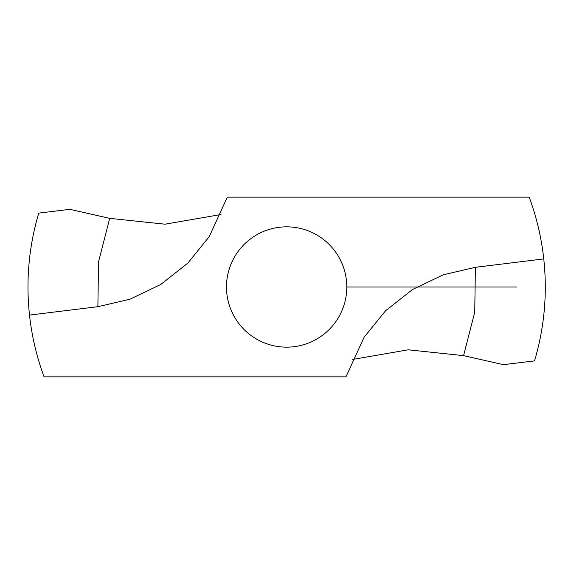<?xml version="1.0" encoding="UTF-8"?>
<svg xmlns="http://www.w3.org/2000/svg" width="574" height="574" viewBox="0 0 574 574"><rect width="100%" height="100%" fill="white"/><g stroke="black" fill="none" stroke-linecap="round" stroke-linejoin="round"><path stroke-width="0.86" d="M543.772 258.917L475.394 267.312L443.264 274.803L412.491 289.533L385.455 310.886L364.088 337.268L345.957 376.853L44.083 376.853A258.659 258.659 0 0 1 29.504 315.083L97.881 306.688L130.011 299.197L160.785 284.467L187.82 263.114L209.187 236.732L227.318 197.147L529.192 197.147A258.659 258.659 0 0 1 543.772 258.917C547.481 293.608 544.396 327.603 534.523 360.888L503.441 364.662L463.57 355.643L408.293 349.81L352.257 359.496M29.504 315.083C25.794 280.392 28.879 246.397 38.752 213.112L69.834 209.338L109.706 218.357L164.982 224.19L221.019 214.504M286.641 226.845A60.155 60.155 0 0 0 234.544 317.078A60.155 60.155 0 0 0 338.732 317.078A60.155 60.155 0 0 0 286.641 226.845M346.789 287L516.93 287M97.881 306.688L98.534 261.823L109.706 218.357M475.394 267.312L474.741 312.177L463.57 355.643"/></g></svg>

